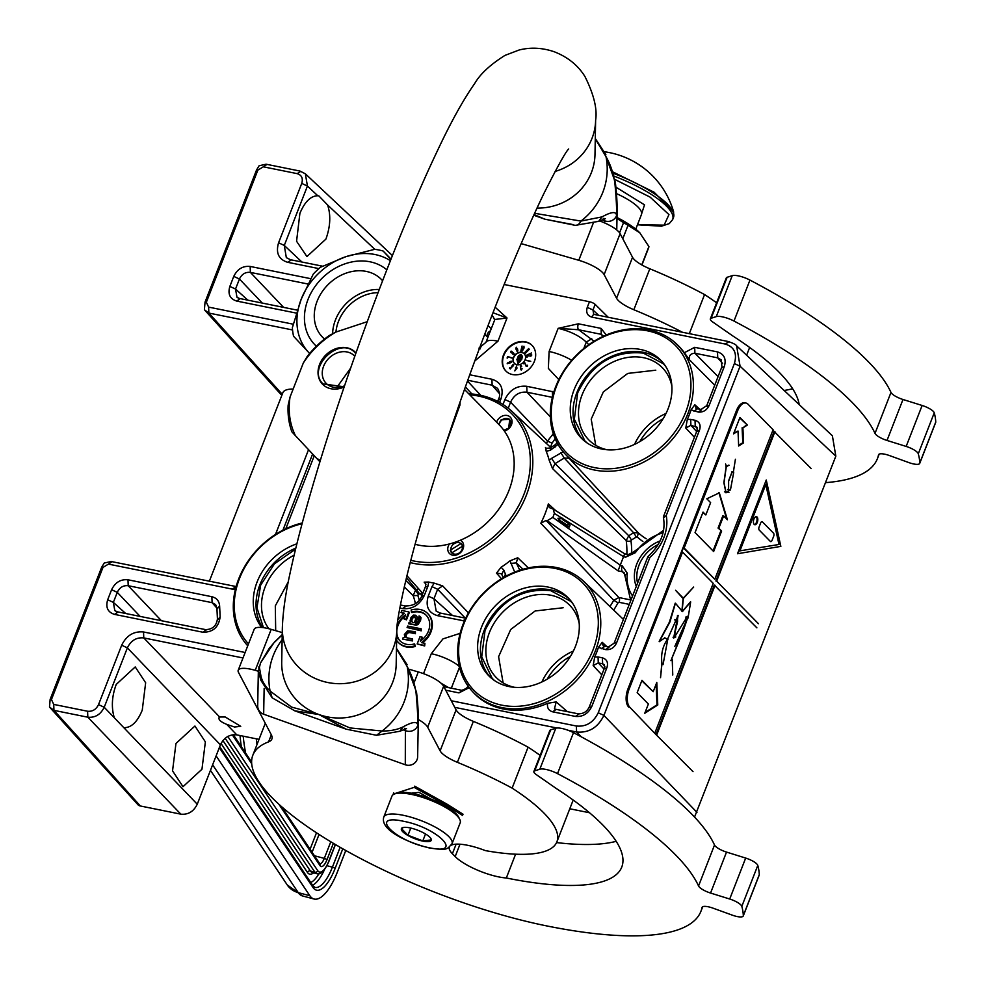<?xml version="1.0" encoding="UTF-8"?>
<svg xmlns="http://www.w3.org/2000/svg" width="985" height="985" viewBox="0 0 985 985"><rect width="100%" height="100%" fill="white"/><g stroke="black" fill="none" stroke-linecap="round" stroke-linejoin="round"><path stroke-width="1.48" d="M460.401 540.211A8.705 7.092 135.5 0 1 463.59 544.816A8.705 7.092 135.5 0 1 463.048 548.904A8.705 7.092 135.5 0 1 454.676 555.318A8.705 7.092 135.5 0 1 447.818 550.024A8.705 7.092 135.5 0 1 449.394 543.966M462.445 546.453A6.415 5.221 135.5 0 1 462.051 549.458A6.415 5.221 135.5 0 1 452.053 552.856A6.415 5.221 135.5 0 1 450.822 550.283A6.415 5.221 135.5 0 1 454.331 543.572A6.415 5.221 135.5 0 1 461.202 543.88A6.415 5.221 135.5 0 1 462.445 546.453M496.625 422.159A8.705 7.092 135.5 0 1 499.26 418.096A8.705 7.092 135.5 0 1 508.937 416.138A8.705 7.092 135.5 0 1 511.461 424.757A8.705 7.092 135.5 0 1 508.962 428.45A8.705 7.092 135.5 0 1 504.332 430.987M499.21 424.794A6.415 5.221 135.5 0 1 501.463 420.398A6.415 5.221 135.5 0 1 509.614 419.733A6.415 5.221 135.5 0 1 510.452 425.311A6.415 5.221 135.5 0 1 508.605 428.032A6.415 5.221 135.5 0 1 503.655 430.051M567.988 730.242L576.594 731.978C588.796 733.123 597.907 727.595 603.916 715.405L740.067 366.211L736.62 345.833L832.387 435.789L835.834 456.166L694.548 817.058M736.62 345.833L736.608 345.833C736.091 344.664 733.246 343.211 728.05 341.475L594.583 314.51L593.647 314.055L592.97 309.992L595.162 304.377L608.176 317.256M448.729 687.665L441.243 683.368M459.318 666.488A22.901 6.415 -158.7 0 0 431.295 653.708L423.513 673.654M571.669 360.301A22.901 6.415 -158.7 0 0 549.113 351.497L548.35 368.415L558.815 379.619M588.784 344.713L586.284 342.078C579.377 335.737 569.995 331.157 558.15 328.337L549.113 351.497M405.081 616.105A18.321 14.935 -44.5 0 0 400.193 641.05M396.623 640.336A20.611 16.794 -44.5 0 0 398.272 642.38A20.611 16.794 -44.5 0 0 405.795 646.369A20.611 16.794 -44.5 0 0 414.808 645.864L414.611 643.87A18.321 14.935 135.5 0 1 406.596 644.325A18.321 14.935 135.5 0 1 399.91 640.767A18.321 14.935 135.5 0 1 396.721 635.103M397.115 625.931A18.321 14.935 135.5 0 1 405.611 614.751L403.998 618.888L405.931 619.282L408.812 611.907L401.843 610.503L401.043 612.547L404.49 613.236A20.611 16.794 -44.5 0 0 397.829 620.07M398.556 642.651A20.611 16.794 -44.5 0 0 398.839 642.946A20.611 16.794 -44.5 0 0 406.349 646.936A20.611 16.794 -44.5 0 0 415.362 646.431L414.808 645.864M410.819 560.317A92.245 75.192 -44.5 0 0 413.885 561.007A92.245 75.192 -44.5 0 0 523.983 494.248A92.245 75.192 -44.5 0 0 478.217 396.007A92.245 75.192 -44.5 0 0 469.759 394.8M410.228 562.583A94.104 76.707 -44.5 0 0 413.983 563.445A94.104 76.707 -44.5 0 0 526.31 495.332A94.104 76.707 -44.5 0 0 511.929 411.373A94.104 76.707 -44.5 0 0 479.621 395.108A94.104 76.707 -44.5 0 0 468.688 393.717M399.824 608.04L402.508 608.582L405.918 606.329L405.278 605.984C413.897 605.947 419.462 602.475 421.962 595.556L425.655 586.087L425.508 583.046L424.166 582.16L425.963 584.203M424.166 582.16L428.672 582.024A95.249 77.643 -44.5 0 0 431.418 582.64A95.249 77.643 -44.5 0 0 434.213 583.145L442.659 585.89L437.648 589.264L431.972 586.641L428.266 596.122C425.311 606.255 428.34 612.756 437.352 615.625L464.44 620.944M468.466 612.904L442.659 585.89M501.488 573.799L496.477 573.11L501.488 578.774M496.477 573.11L501.106 567.249A95.262 77.643 -44.5 0 0 510.033 560.81L517.741 557.756L528.354 567.914M555.872 510.735L548.362 503.901A95.249 77.643 -44.5 0 1 540.814 523.269L613.717 600.247L618.888 597.55L630.24 599.84M626.866 554.26A99.842 81.386 -44.5 0 0 626.201 540.519L552.523 468.552L549.211 460.315A95.262 77.643 -44.5 0 0 546.256 451.475L545.456 447.486L546.096 448.31L550.135 448.027L555.638 444.457L556.968 442.487M546.774 448.692L545.456 447.486M421.432 640.336L422.516 637.566L420.029 636.605L417.16 643.968L424.116 645.384L424.917 643.328L421.469 642.639A20.611 16.794 -44.5 0 0 427.687 613.507A20.611 16.794 -44.5 0 0 411.151 610.01L411.361 612.005A18.321 14.935 135.5 0 1 426.049 615.108A18.321 14.935 135.5 0 1 420.349 641.124L421.962 636.987M426.32 615.391A18.321 14.935 -44.5 0 0 411.915 612.571L411.361 612.005M422.528 642.848A20.611 16.794 -44.5 0 0 428.241 614.074A20.611 16.794 -44.5 0 0 427.958 613.79M417.16 643.968L424.67 645.951L424.917 643.328M415.362 646.431L414.611 643.87M401.043 612.547L403.985 613.593M403.998 618.888L406.485 619.848L409.366 612.473L408.812 611.907M416.113 623.111L417.455 617.287L415.621 615.219L413.491 615.096L411.04 617.41L410.08 620.649L410.782 622.04L409.12 622.323L408.553 623.776L415.695 624.588L418.391 623.259L420.472 617.127L419.081 615.92L418.194 621.35L416.95 622.976L415.399 622.963L417.024 617.989L416.544 616.031M408.553 623.776L416.249 625.155L418.034 624.576L420.583 620.415L421.026 617.693L420.115 616.438M407.088 627.531L421.186 630.831L421.198 628.824L407.655 626.078L407.088 627.531L420.632 630.265L421.198 628.824M406.337 637.664L406.091 635.263L407.568 633.072L409.637 632.555L415.399 633.712L415.411 631.705L407.692 630.769L404.379 634.463L404.81 637.357L403.148 637.652L402.582 639.093L412.025 640.373L412.592 638.933L406.251 637.652L405.537 634.697L408.11 632.099L414.845 633.146L415.411 631.705M402.582 639.093L412.58 640.939L412.592 638.933M525.325 341.795A18.321 14.935 -44.5 0 0 505.539 351.066A18.321 14.935 -44.5 0 0 505.859 371.013A18.321 14.935 -44.5 0 0 512.545 374.559A18.321 14.935 -44.5 0 0 532.331 365.3A18.321 14.935 -44.5 0 0 532.011 345.341A18.321 14.935 -44.5 0 0 525.325 341.795M451.278 700.754L576.36 726.019C586.149 726.955 593.426 722.534 598.227 712.771L734.367 363.576C737.334 353.443 734.305 346.942 725.28 344.073L591.813 317.108C587.306 315.68 585.792 312.417 587.269 307.357L592.97 309.992L598.646 315.335M587.269 307.357L589.461 301.73L504.148 284.493M492.968 312.713L507.016 318.007L497.991 341.167A22.901 6.415 -158.7 0 0 485.95 342.324L494.864 319.46L507.016 318.007L495.135 307.185M497.991 341.167L474.721 361.052M499.58 402.409L501.008 398.753C503.975 388.619 500.946 382.118 491.921 379.25L469.734 374.768M553.841 391.931L526.766 386.292C516.99 385.369 509.713 389.777 504.911 399.541L503.003 404.453M578.38 323.806L558.15 328.337L578.589 329.753A4.58 2.327 -78.6 0 1 578.38 323.806L601.072 328.399L606.255 334.986M718.077 376.615L694.905 353.246L694.696 347.311L684.329 352.728A78.357 63.865 -44.5 0 0 677.939 345.329L676.609 344.048A78.295 63.816 -44.5 0 0 555.712 386.649A78.295 63.816 -44.5 0 0 564.898 453.728A78.295 63.816 -44.5 0 0 631.089 467.395A78.295 63.816 -44.5 0 0 687.998 413.368A78.295 63.816 -44.5 0 0 676.609 344.048M722.264 367.602L724.32 366.543C726.474 358.983 724.209 354.108 717.511 351.916L694.696 347.311M701.64 409.797L698.23 412.05C703.105 412.493 706.75 410.289 709.163 405.426L724.32 366.543M696.654 431.541L690.904 425.335L690.694 419.401L687.296 419.462A78.344 63.865 -44.5 0 0 689.328 414.685A78.344 63.865 -44.5 0 0 691.051 409.846L698.23 412.05M697.503 431.085L699.559 430.026C701.024 424.978 699.51 421.728 695.028 420.275L690.694 419.401M648.29 557.313L649.866 557.485L616.536 642.983C614.135 647.871 610.503 650.075 605.615 649.607L609.013 647.354M605.615 649.607L598.424 647.404L602.217 642.306L607.006 646.739M604.039 669.098L598.277 662.905L598.067 656.958L594.681 657.032A78.344 63.865 -44.5 0 0 596.713 652.255A78.344 63.865 -44.5 0 0 598.424 647.404M604.888 668.655L606.945 667.584C608.41 662.536 606.895 659.285 602.401 657.845L598.067 656.958M604.852 666.365L602.611 663.779L604.396 664.789L604.531 667.818L589.375 706.701C587.22 711.552 583.489 713.916 578.158 713.817L578.798 714.162L575.4 716.415C582.701 717.055 588.156 713.731 591.788 706.467L606.945 667.584M472.283 691.285A78.295 63.816 -44.5 0 0 538.463 704.964A78.295 63.816 -44.5 0 0 595.371 650.925A78.295 63.816 -44.5 0 0 583.982 581.618A78.295 63.816 -44.5 0 0 463.085 624.207A78.295 63.816 -44.5 0 0 472.283 691.285L473.526 692.64A78.357 63.865 -44.5 0 0 547.648 703.29C546.909 707.722 548.546 710.567 552.585 711.798L575.4 716.415M462.371 690.645L458.961 692.886L469.217 687.665M460.13 633.33L442.967 638.896L431.295 653.708M434.213 583.145L431.972 586.641M426 586.912L428.069 585.853L428.672 582.024M402.508 608.582C412.284 609.518 419.573 605.098 424.363 595.334L428.069 585.853M405.783 580.473L415.547 590.163L418.625 588.747M419.265 600.111A83.626 68.174 -44.5 0 0 417.8 595.494L419.512 593.647L406.436 577.727M465.252 618.1L437.648 589.264L433.954 598.745L436.183 611.131M501.784 574.304L503.84 570.118L501.106 567.249M506.204 576.077L503.84 570.118M518.836 570.561L514.736 572.1M510.033 560.81L514.502 571.645M517.741 557.756L516.337 562.903L510.661 563.408M519.76 570.253L516.337 562.903L522.998 569.256M540.814 523.269L546.072 520.425L618.888 597.55A3.669 1.859 101.4 0 1 619.06 602.303L629.28 604.371M624.588 554.013L618.038 570.844L547.18 520.646L552.844 517.408L554.395 513.419L553.139 509.023L549.248 507.546L548.362 503.901M547.18 520.646L546.072 520.425M631.705 553.705A103.499 84.365 -44.5 0 0 630.979 540.925A3.669 1.81 -7.5 0 1 626.201 540.519L628.75 535.729L555.048 463.627L552.523 468.552M564.898 453.728L569.158 458.284L564.282 458.037L555.048 463.627L551.625 458.345L549.211 460.315M546.256 451.475L550.652 450.046L558.372 444.149M563.26 451.672L551.625 458.345M550.849 448.446L550.652 450.046M532.183 345.538A18.321 14.935 -44.5 0 0 525.694 342.177A18.321 14.935 -44.5 0 0 506.007 351.313A18.321 14.935 -44.5 0 0 506.056 371.197M591.813 317.108A4.58 2.327 -78.6 0 1 594.583 314.51M589.461 301.73A4.58 1.28 21.3 0 1 595.162 304.377M479.929 346.991L480.779 347.656M490.419 330.849A4.58 3.571 -44.7 0 0 487.464 336.981L484.719 334.223M485.95 342.324L478.969 348.124L480.385 348.813M465.376 386.945L471.913 393.963M497.671 388.435L492.143 385.197L491.921 379.25M550.344 416.84L526.975 392.227C519.6 391.464 514.133 394.776 510.587 402.175L504.911 399.541M552.597 397.398L552.376 391.464M569.158 458.284L638.354 532.885A81.41 66.352 -44.5 0 0 646.246 538.82M694.425 437.278L685.769 428.007L687.296 419.462M691.051 409.846L694.844 404.749L699.633 409.181M714.716 385.209L689.562 359.882L684.329 352.728M603.473 336.205L601.281 334.334L601.072 328.399M721.377 359.981L717.72 357.85L694.905 353.246C690.46 353.492 688.675 355.696 689.562 359.882M722.547 363.428L717.72 357.85L717.511 351.916M707.107 406.485L709.163 405.426M693.896 411.176L697.306 408.923L696.666 408.578L701 409.452L706.75 405.648L721.907 366.765L721.303 359.882M694.844 404.749L696.321 408.566M699.559 430.026L666.229 515.524L663.693 517.827L663.41 516.805L697.158 430.26L697.023 427.219L690.904 425.335L685.769 428.007M697.479 428.795L695.238 426.209L695.028 420.275M616.536 642.983A4.58 1.28 -158.7 0 0 614.135 643.217L647.896 556.648C660.775 544.754 665.934 531.629 663.385 517.273M614.135 643.217L608.373 647.01L603.115 645.692L602.217 642.306M601.281 648.733L604.679 646.48M547.648 703.29L556.217 701.899L567.335 711.626M601.798 674.836L593.155 665.564L594.681 657.032M602.401 657.845L602.611 663.779L598.277 662.905L593.155 665.564M589.732 707.538L591.788 706.467M552.585 711.798L555.996 709.557L555.023 709.188M556.217 701.899L554.457 708.794M467.776 684.476C468.528 686.89 466.521 688.823 461.731 690.3L443.878 686.693M466.373 618.543L462.962 620.796M404.281 586.863L413.158 595.666L415.547 590.163L418.268 594.398M302.284 522.973A78.295 63.816 -44.5 0 0 238.702 578.885A78.295 63.816 -44.5 0 0 247.74 645.791M503.557 578.109L505.6 573.923M624.687 574.292L622.446 571.731L624.219 572.741L630.745 600.591M568.419 523.417L570.056 525.079L569.256 527.123L563.112 523.035L562.681 524.143L560.145 522.444L561.487 521.373L567.619 525.461L568.419 523.417L562.287 519.329L562.718 518.221L558.815 518.307L562.681 524.143M562.706 518.221L557.916 518.27L560.145 522.444M562.718 518.221L564.085 520.523M663.582 530.336L633.466 551.982L628.368 554.567L624.761 553.841M560.859 452.743L564.282 458.037L633.626 532.774L638.354 532.885L637.307 537.034A85.067 69.344 -44.5 0 0 642.909 541.491M555.109 445.86L554.912 447.461M412.518 622.385L411.521 620.944L412.186 617.644L413.897 616.425L415.227 617.004L415.485 619.553L414.242 622.729L412.518 622.385L411.521 620.944M521.705 352.408A6.87 5.602 -44.5 0 0 514.281 355.893A6.87 5.602 -44.5 0 0 514.404 363.366A6.87 5.602 -44.5 0 0 516.916 364.696A6.87 5.602 -44.5 0 0 524.328 361.224A6.87 5.602 -44.5 0 0 524.205 353.75A6.87 5.602 -44.5 0 0 521.705 352.408M526.175 360.214L530.743 361.31L526.519 360.559M525.916 365.497L524.746 362.603L523.589 363.785L524.833 363.194L526.076 366.149L527.32 366.383L527.443 365.3L526.778 366.125L525.916 365.497M520.302 365.977L521.127 370.003L522.161 368.759L521.114 369.486L520.462 366.334L521.693 366.285L520.893 365.423L520.523 366.211M514.823 370.914L516.953 368.218L516.202 367.454L516.694 365.977L514.823 370.914M512.434 366.765L511.498 366.383L512.951 364.856L513.16 366.001L513.764 364.819L512.951 364.536L510.599 368.415L509.405 368.107L510.341 368.969L512.237 366.58M509.898 361.618L508.826 362.455L509.43 363.096L507.694 363.502L508.026 362.455L507.176 363.748L511.621 362.172L511.757 361.273L510.415 361.396L511.757 362.012M512.101 357.875L507.558 356.533L507.103 358.023L507.989 356.829L512.101 357.875M511.954 353.11L513.148 354.354L514.244 354.132L511.683 351.276L510.575 351.657L511.954 353.11M516.768 350.931L517.568 351.756L517.851 350.229L516.362 347.237L515.992 349.232L516.706 350.204L517.457 349.441L517.654 350.537L516.768 350.931M520.819 351.054L522.062 346.043L520.819 351.054M522.74 347.582L521.902 351.017L523.897 348.37L523.958 346.24L522.887 347.73M524.833 352.445L528.686 348.53L524.833 352.445M525.362 352.975L529.401 349.244L525.522 353.135M526.593 355.216L531.444 352.987L526.766 355.388M530.041 355.967L526.753 355.733L526.876 357.173L527.32 355.905L531.137 355.942L531.814 355.019L530.595 354.711L531.297 355.289L530.275 356.201M569.786 808.771L589.51 812.748M226.735 724.381C220.086 721.636 217.722 719.185 219.667 717.018L225.22 716.994L240.734 726.339L234.553 727.016L226.735 724.381L236.806 734.884L259.018 739.366M236.806 734.884C229.48 734.182 224.014 737.506 220.418 744.832L197.259 804.216C193.663 811.541 188.197 814.854 180.858 814.164L87.825 717.203C95.139 717.88 100.605 714.568 104.213 707.267L127.373 647.871C130.956 640.521 136.422 637.209 143.773 637.923L243 657.968M236.141 586.543L111.194 561.512L104.225 563.038L101.652 567.262L50.149 699.375L49.509 707.045L138.479 805.299A9.161 7.461 135.5 0 0 140.375 805.989L180.858 814.164M487.784 337.621A79.317 64.653 135.5 0 0 487.464 336.981A4.58 2.561 153.7 0 0 487.907 337.289M491.219 328.793L488.018 325.555M296.374 313.107L236.671 301.053C229.899 298.898 227.633 294.022 229.85 286.426L233.765 276.391C237.36 269.065 242.827 265.753 250.153 266.442L250.375 272.389L307.948 284.012M318.894 268.609L287.669 262.305C278.644 259.437 275.615 252.936 278.583 242.79L301.742 183.407C303.22 178.334 301.705 175.084 297.199 173.643L263.327 166.81L257.861 170.122L206.357 302.235L208.623 307.111L293.247 324.2M494.765 319.706L492.081 315.015M467.481 381.047L480.766 395.342M546.527 443.57L547.5 441.058L553.287 433.757M556.525 386.194A76.436 62.301 -44.5 0 0 594.447 467.604A76.436 62.301 -44.5 0 0 685.659 412.284A76.436 62.301 -44.5 0 0 647.748 330.874A76.436 62.301 -44.5 0 0 556.525 386.194M594.078 341.229L578.589 329.753L601.281 334.334L603.005 336.427M593.044 649.841A76.436 62.301 -44.5 0 0 555.121 568.431A76.436 62.301 -44.5 0 0 463.91 623.751A76.436 62.301 -44.5 0 0 501.821 705.162A76.436 62.301 -44.5 0 0 593.044 649.841M302.075 523.749A76.436 62.301 -44.5 0 0 239.527 578.429A76.436 62.301 -44.5 0 0 248.491 643.894M235.477 589.079L232.238 589.116L235.661 586.875M202.811 632.222L114.506 614.381C107.734 612.227 105.469 607.363 107.685 599.754L111.6 589.719C115.196 582.394 120.662 579.082 127.988 579.783L211.886 596.725C216.601 597.907 219.187 600.973 219.63 605.947L220.135 616.869C218.756 627.211 212.982 632.333 202.811 632.222L206.222 629.969M232.238 589.116L108.424 564.11L102.969 567.422L51.454 699.535L53.732 704.41L87.591 711.244C92.479 711.712 96.124 709.508 98.525 704.62L121.684 645.224C126.474 635.46 133.763 631.04 143.539 631.976L245.13 652.489M620.525 565.452L622.237 565.796A4.58 2.327 101.4 0 0 622.446 571.731L618.038 570.844M629.009 554.912L625.598 557.165L635.362 552.696A42.318 34.487 135.5 0 1 663.065 532.823M660.135 540.925A34.34 27.999 -44.5 0 0 636.741 564.073A34.34 27.999 -44.5 0 0 636.285 586.383M622.237 565.796L627.346 573.27L625.007 575.474M569.256 527.123L567.619 525.461M563.112 523.035L561.487 521.373M557.916 518.27L558.815 518.307M412.075 621.51L411.508 619.38M412.062 619.947L412.186 617.644M412.74 618.211L413.774 617.164L413.22 616.598M413.774 617.164L414.463 616.992L413.897 616.425M524.303 353.837A6.87 5.602 -44.5 0 0 521.89 352.605A6.87 5.602 -44.5 0 0 514.515 356.016A6.87 5.602 -44.5 0 0 514.502 363.465M527.037 365.176L527.554 365.817M525.547 365.46L526.064 366.112M524.833 363.194L525.928 365.841M524.746 362.603L524.87 363.231M520.757 369.301L521.25 370.052M515.574 367.368L515.82 368.119M516.202 367.454L517.051 367.897M509.799 367.676L509.787 368.464M511.4 361.212L511.671 362.111M512.028 358.109L508.383 356.952M507.558 356.533L507.57 358.072M512.089 353.11L512.705 354.095M510.636 352.014L511.141 352.679M510.575 351.657L511.006 352.384M511.363 351.189L512.311 352.568L510.944 352.039M510.993 351.177L511.671 351.571M515.992 349.232L516.571 350.057M516.165 347.323L517.223 348.899L516.362 349.613M515.844 348.333L516.534 347.693M522.506 348.099L523.515 346.831L524.192 347.2M521.828 350.328L522.198 351.042M526.753 355.733L527.209 357.087M219.027 717.708L219.667 717.018L143.773 637.923L143.539 631.976M201.962 769.236L205.373 741.877L194.931 726.031L175.958 743.49L172.547 770.849L182.988 786.695L201.962 769.236M197.259 804.216L123.814 727.681C131.264 727.841 137.407 721.993 142.259 710.123L145.657 682.765L135.228 666.931L116.255 684.39C111.859 696.161 111.206 707.279 114.272 717.733L104.213 707.267L98.525 704.62M123.814 727.681L114.272 717.733M49.509 707.045L53.953 710.357L87.825 717.203L87.591 711.244M322.587 266.196L290.44 259.708L286.327 257.651L284.283 245.437L307.431 186.042L305.362 173.803L299.957 171.058L266.098 164.212L259.129 165.739L256.556 169.962L205.052 302.075L204.4 309.746L208.857 313.058L292.545 329.963M282.042 394.788A9.161 7.461 135.5 0 1 280.626 394.098L204.4 309.746M305.362 173.803L392.412 255.571M317.786 195.756L318.857 195.904L327.599 204.978C330.972 215.161 330.406 226.538 325.9 239.109L306.926 256.568L296.571 241.263L299.896 213.363C304.784 201.74 310.743 195.867 317.786 195.756L307.431 186.042L301.742 183.407M229.85 286.426L235.526 289.048L239.441 279.014C241.817 274.101 245.45 271.885 250.375 272.389L283.582 307.369M233.765 276.391L239.441 279.014L262.281 303.072M236.671 301.053L240.069 298.8M238.924 298.455L236.979 297.261L235.526 289.048L247.838 300.154M668.101 408.726A55.64 45.347 -44.5 0 0 660.8 360.264A55.64 45.347 -44.5 0 0 574.095 389.74A55.64 45.347 135.5 0 0 581.396 438.214A55.64 45.347 135.5 0 0 668.101 408.726M575.474 646.295A55.64 45.347 -44.5 0 0 568.173 597.821A55.64 45.347 -44.5 0 0 481.468 627.31A55.64 45.347 135.5 0 0 488.769 675.772A55.64 45.347 135.5 0 0 575.474 646.295M296.891 543.806A55.64 45.347 -44.5 0 0 257.097 581.987A55.64 45.347 135.5 0 0 261.764 627.47M220.135 616.869L217.771 619.737M116.759 611.796L114.814 610.601L117.277 611.796L205.582 629.624C212.526 629.427 216.478 625.881 217.426 618.974L216.922 608.053L215.653 604.667L212.095 602.66L128.21 585.718C123.285 585.225 119.653 587.429 117.277 592.342L111.6 589.719M114.506 614.381L117.904 612.128M114.814 610.601L113.361 602.377L117.277 592.342L140.116 616.401M107.685 599.754L113.361 602.377L125.674 613.483M127.988 579.783L128.21 585.718L161.417 620.71M633.884 552.683L635.362 552.696M658.214 544.508A32.517 26.496 -44.5 0 0 639.031 565.144A32.517 26.496 -44.5 0 0 637.566 583.095M518.455 355.647L516.854 359.747L517.741 359.205L518.455 355.647M522.419 356.053L520.819 360.165L521.693 359.623L522.419 356.053M519.464 360.879L521.348 354.662L520.142 354.538L518.27 360.756L517.248 360.645L517.987 363.724L520.474 360.99L519.464 360.879L520.203 361.298M511.437 361.864L509.824 363.145L509.282 362.443L510.045 361.766M513.554 354.44L512.114 353.123M512.434 353.147L513.444 352.876L514.244 354.12M512.101 351.805L512.717 352.765M517.519 348.838L517.593 349.577M523.909 346.905L522.567 350.931L522.653 348.247M662.154 361.717A55.64 45.347 -44.5 0 0 576.878 392.584A55.64 45.347 135.5 0 0 582.824 439.593M569.527 599.274A55.64 45.347 -44.5 0 0 484.263 630.141A55.64 45.347 135.5 0 0 490.21 677.163M295.82 548.103A55.64 45.347 -44.5 0 0 259.88 584.819A55.64 45.347 135.5 0 0 262.564 627.556M517.248 360.645L518.208 363.477M518.27 360.756L517.617 361.027M520.142 354.538L518.639 361.138M521.25 354.994L520.523 354.908M516.669 368.181L515.34 370.101L515.992 368.094L516.854 368.365M513.665 353.061L513.604 354.44M516.288 349.318L516.078 348.542M671.856 386.157A51.516 41.998 -44.5 0 0 662.314 367.688A51.516 41.998 -44.5 0 0 582.037 394.985A51.516 41.998 135.5 0 0 588.796 439.876A51.516 41.998 135.5 0 0 607.08 449.751M579.242 623.714A51.516 41.998 -44.5 0 0 569.699 605.246A51.516 41.998 -44.5 0 0 489.41 632.555A51.516 41.998 135.5 0 0 496.169 677.434A51.516 41.998 135.5 0 0 514.465 687.308M294.121 555.183A51.516 41.998 -44.5 0 0 265.039 587.232A51.516 41.998 135.5 0 0 268.893 628.75M666.008 413.491A51.516 41.998 -44.5 0 0 634.525 444.407M573.381 651.048A51.516 41.998 -44.5 0 0 541.898 681.965M663.09 418.785A49.004 39.942 -44.5 0 0 639.868 441.588M570.475 656.342A49.004 39.942 -44.5 0 0 547.241 679.145M498.669 424.239L501.02 419.942L509.75 419.216L508.679 428.118L503.827 430.285M587.085 442.954L584.868 440.874L574.354 419.253L577.641 392.941C592.059 363.6 613.95 350.328 643.316 353.11L663.397 363.785L665.454 366.063M595.728 445.331L591.209 419.142L603.325 391.931L627.765 373.413L655.788 370.2M462.667 546.121L451.549 552.991L450.219 550.233L461.349 543.363L462.667 546.121M494.47 680.524L492.254 678.443L481.727 656.823L485.026 630.499C499.432 601.17 521.324 587.885 550.701 590.68L570.771 601.342L572.827 603.62M503.113 682.888L498.595 656.699L510.71 629.489L535.138 610.971L563.161 607.757M263.463 627.667L256.95 607.77L260.643 585.176L274.519 563.765L295.574 549.137M275.689 630.671L275.308 605.861L288.285 581.827M452.041 843.689L460.192 822.807A36.63 10.256 -158.7 0 0 459.798 819.446L458.739 817.304A34.807 9.739 -158.7 0 0 456.104 813.795A34.807 9.739 -158.7 0 0 412.567 793.479A34.807 9.739 -158.7 0 0 396.709 793.122L394.492 793.984A36.63 10.256 -158.7 0 0 391.931 796.188L383.781 817.082C379.779 830.146 408.159 842.864 430.014 848.122C448.249 850.252 446.537 849.686 452.041 843.689A36.63 10.256 -158.7 0 0 437.746 828.496A36.63 10.256 -158.7 0 0 403.05 815.248A36.63 10.256 -158.7 0 0 383.781 817.082M459.798 819.446A36.63 10.256 -158.7 0 0 457.003 815.752A36.63 10.256 -158.7 0 0 411.188 794.353A36.63 10.256 -158.7 0 0 394.492 793.984M403.308 821.231C367.565 813.351 395.194 841.498 429.325 847.728C465.068 855.608 437.438 827.474 403.308 821.231M409.809 827.856A16.031 4.482 -158.7 0 0 402.508 827.695A16.031 4.482 -158.7 0 0 405.931 834.246A16.031 4.482 -158.7 0 0 422.824 841.104A16.031 4.482 -158.7 0 0 431.073 838.838A16.031 4.482 -158.7 0 0 409.809 827.856M403.481 827.437L401.548 828.717L407.987 835.268L422.811 840.894L431.196 839.959L430.654 838.149M422.811 840.894L425.52 833.963M407.987 835.268L410.794 828.065M309.832 895.71A45.79 16.388 104.9 0 0 314.03 899.009L302.457 895.931A45.79 16.388 -75.1 0 1 298.258 892.632L309.832 895.71L216.109 755.877M314.03 899.009A45.79 16.388 104.9 0 0 337.375 872.033L345.772 850.498M293.161 389.026A43.5 12.177 -158.7 0 0 282.867 392.683L209.312 581.335M429.226 798.392A23.037 6.452 -158.7 0 1 430.63 798.933L419.044 792.383L411.139 793.196M463.036 814.238L446.796 804.031L414.71 786.165M462.556 815.457L446.328 805.274L414.168 787.372L393.237 794.095L393.717 792.876M390.392 260.693A61.821 50.395 135.5 0 0 345.969 256.654L320.457 267.255A68.691 55.985 135.5 0 0 313.242 274.125L301.188 299.255A61.821 50.395 135.5 0 1 345.969 256.654L374.706 249.328A68.691 55.985 135.5 0 1 383.128 251.027L391.033 259.08M390.91 259.4L383.128 251.027M308.637 352.421L309.647 353.504A61.821 50.395 -44.5 0 1 308.637 352.421L293.555 336.242A68.691 55.985 -44.5 0 1 292.36 327.685L301.188 299.255A61.821 50.395 -44.5 0 0 308.637 352.421M324.558 339.049A41.21 33.589 -44.5 0 1 322.514 337.165A41.21 33.589 -44.5 0 1 317.108 301.262A41.21 33.589 135.5 0 1 381.343 279.42A41.21 33.589 135.5 0 1 382.586 280.774M332.61 333.718A41.21 33.589 -44.5 0 1 335.454 319.94A41.21 33.589 135.5 0 1 379.25 289.479M386.81 269.828A51.971 42.367 135.5 0 0 308.022 299.428A51.971 42.367 -44.5 0 0 314.843 344.713L316.333 346.227A51.971 42.367 -44.5 0 0 316.357 346.252M314.843 344.713A51.971 42.367 -44.5 0 0 316.407 346.215M378.043 292.668A38.784 31.606 135.5 0 0 338.495 321.369A38.784 31.606 -44.5 0 0 335.947 332.043M464.489 389.432L499.038 424.633A75.562 61.587 135.5 0 1 499.863 425.483A75.562 61.587 135.5 0 1 487.23 522.518A75.562 61.587 135.5 0 1 415.116 544.286M355.954 352.95A22.901 18.666 -44.5 0 0 355.536 352.482A22.901 18.666 -44.5 0 0 326.195 354.637A22.901 18.666 -44.5 0 0 322.366 384.039A22.901 18.666 -44.5 0 0 344.147 387.006M320.384 460.303A80.142 65.318 135.5 0 1 316.628 458.308L295.438 435.678A80.142 65.318 135.5 0 1 290.033 397.053L303.294 363.034A80.142 65.318 135.5 0 1 335.823 332.08L367.22 321.701M344.565 385.775A19.688 16.055 -44.5 0 1 326.195 383.387A19.688 16.055 -44.5 0 1 325.986 383.165A19.688 16.055 135.5 0 1 329.138 357.998A19.688 16.055 135.5 0 1 354.304 355.794A19.688 16.055 135.5 0 1 354.514 356.016A19.688 16.055 -44.5 0 1 354.772 356.299M319.928 461.793L316.628 458.308M444.531 447.769L459.946 405.094L459.232 404.379M303.294 363.034L307.037 356.755A82.432 67.189 135.5 0 1 329.433 335.442L335.823 332.08M295.438 435.678L291.868 431.812A82.432 67.189 135.5 0 1 288.137 405.229L290.033 397.053M460.057 402.04A82.432 67.189 135.5 0 1 459.946 405.094M344.221 386.785L322.981 383.891C305.916 367.688 340.293 334.986 355.363 353.086L355.757 353.529M336.759 387.511L350.66 368.07M617.004 217.513A50.37 14.098 21.3 0 1 623.8 221.157A50.37 14.098 21.3 0 1 639.721 232.719L640.25 233.285A50.37 14.098 21.3 0 0 639.721 232.719L648.906 246.546A56.551 15.834 21.3 0 1 648.61 247.863A56.551 15.834 21.3 0 1 648.499 248.134M622.791 238.752L628.036 225.282A56.551 15.834 -158.7 0 0 625.82 223.989A56.551 15.834 -158.7 0 0 623.517 222.696L619.577 232.817M628.036 225.282L639.721 232.719M641.752 264.891L648.906 246.546M616.992 218.411L623.517 222.696M749.622 347.434A149.289 41.789 21.3 0 1 749.339 348.247L746.618 355.228M710.345 318.869L726.314 277.905A9.616 2.696 21.3 0 1 727.127 277.277L711.158 318.241A9.616 2.696 -158.7 0 0 710.345 318.869A9.616 2.696 -158.7 0 0 712.734 321.996L732.877 335.996A218.892 61.279 21.3 0 1 779.197 372.33A218.892 61.279 21.3 0 1 799.192 404.613M727.127 277.277L732.237 275.652A13.741 3.841 21.3 0 1 749.954 280.085A293.074 82.05 21.3 0 1 867.908 361.249A293.074 82.05 21.3 0 1 890.982 392.424A11.451 3.201 -158.7 0 0 902.986 399.491L922.132 405.475A11.451 3.201 21.3 0 1 934.248 412.826A336.575 94.228 21.3 0 1 935.75 422.048A11.451 3.201 21.3 0 1 935.688 422.442A11.451 3.201 21.3 0 1 935.467 422.774M749.954 280.085L733.985 321.048A293.074 82.05 21.3 0 1 851.939 402.2A293.074 82.05 21.3 0 1 875.012 433.388L890.982 392.424M934.248 412.826L918.279 453.777A336.575 94.228 21.3 0 1 919.781 463.012A11.451 3.201 -158.7 0 1 919.719 463.406A11.451 3.201 -158.7 0 1 908.798 462.568L889.48 455.562A11.451 3.201 21.3 0 0 878.558 454.738A11.451 3.201 21.3 0 0 878.521 454.885A293.074 82.05 21.3 0 1 877.413 458.653A293.074 82.05 21.3 0 1 825.516 482.65M918.279 453.777A11.451 3.201 -158.7 0 0 906.163 446.427L887.017 440.455A11.451 3.201 21.3 0 1 875.012 433.388M733.985 321.048A13.741 3.841 -158.7 0 0 716.267 316.616L711.158 318.241M599.582 220.911A22.901 6.415 21.3 0 1 620.107 233.654L604.137 274.618L616.573 298.258A22.901 6.415 21.3 0 0 633.847 309.733A179.972 50.383 21.3 0 1 682.396 332.253M604.137 274.618A22.901 6.415 -158.7 0 0 578.786 260.299L521.151 243.615M792.63 388.73A218.892 61.279 21.3 0 1 784.134 390.466M689.315 333.644L704.558 294.564A149.289 41.789 21.3 0 1 716.6 302.814M620.107 233.654L632.542 257.294A22.901 6.415 -158.7 0 0 649.817 268.782A179.972 50.383 21.3 0 1 704.558 294.564M573.159 800.029A149.289 41.789 21.3 0 1 572.876 800.842L556.907 841.806A149.289 41.789 21.3 0 1 485.346 850.609A34.807 9.739 21.3 0 0 451.253 845.192M409.612 669.418L418.293 671.93A22.901 6.415 21.3 0 1 443.644 686.25L427.675 727.213L440.123 750.853A22.901 6.415 21.3 0 0 457.385 762.328A179.972 50.383 21.3 0 1 512.126 788.123A149.289 41.789 21.3 0 1 543.942 813.056A149.289 41.789 21.3 0 1 556.907 841.806M533.882 771.464L549.852 730.501A9.616 2.696 21.3 0 1 550.664 729.873L534.707 770.836A9.616 2.696 -158.7 0 0 533.882 771.464A9.616 2.696 -158.7 0 0 536.271 774.592L556.414 788.591A218.892 61.279 21.3 0 1 602.746 824.925A218.892 61.279 21.3 0 1 621.757 867.096A218.892 61.279 21.3 0 1 506.327 877.992A34.807 9.739 21.3 0 1 455.181 856.581L452.386 853.749A34.807 9.739 21.3 0 1 449.345 847.088M550.664 729.873L555.786 728.247A13.741 3.841 21.3 0 1 573.492 732.68A293.074 82.05 21.3 0 1 691.458 813.844A293.074 82.05 21.3 0 1 714.519 845.019A11.451 3.201 -158.7 0 0 726.524 852.087L745.682 858.07A11.451 3.201 21.3 0 1 757.785 865.421A336.575 94.228 21.3 0 1 759.287 874.643A11.451 3.201 21.3 0 1 759.226 875.037A11.451 3.201 21.3 0 1 759.016 875.37M573.492 732.68L557.522 773.631A293.074 82.05 21.3 0 1 675.488 854.795A293.074 82.05 21.3 0 1 698.55 885.971L714.519 845.019M757.785 865.421L741.816 906.372A336.575 94.228 21.3 0 1 743.318 915.607A11.451 3.201 -158.7 0 1 743.256 916.001A11.451 3.201 -158.7 0 1 732.347 915.163L713.017 908.158A11.451 3.201 21.3 0 0 702.108 907.333A11.451 3.201 21.3 0 0 702.059 907.48A293.074 82.05 21.3 0 1 700.951 911.248A293.074 82.05 21.3 0 1 546.835 925.937A219.803 61.538 21.3 0 1 338.631 846.411A219.803 61.538 21.3 0 1 252.837 755.224A219.803 61.538 21.3 0 1 268.585 741.853L271.331 734.798M741.816 906.372A11.451 3.201 -158.7 0 0 729.713 899.022L710.554 893.05A11.451 3.201 21.3 0 1 698.55 885.971M557.522 773.631A13.741 3.841 -158.7 0 0 539.817 769.211L534.707 770.836M427.675 727.213A22.901 6.415 -158.7 0 0 418.293 719.506M255.213 670.329A22.901 6.415 -158.7 0 0 238.21 670.243L254.179 629.292A22.901 6.415 21.3 0 1 271.183 629.366L255.213 670.329L258.353 671.228M238.21 670.243A22.901 6.415 -158.7 0 0 238.53 672.484L271.232 734.601A45.79 12.817 21.3 0 1 271.86 739.07A45.79 12.817 21.3 0 1 268.585 741.853M515.598 854.192L506.327 877.992M616.167 841.325A218.892 61.279 21.3 0 1 556.562 842.594M512.126 788.123L528.095 747.159A149.289 41.789 21.3 0 1 540.149 755.409M443.644 686.25L456.092 709.889A22.901 6.415 -158.7 0 0 473.354 721.377A179.972 50.383 21.3 0 1 528.095 747.159M271.183 629.366L282.264 632.579M534.584 213.289L580.904 221.083L602.007 216.897C611.636 211.59 616.475 211.209 616.511 215.727C616.881 210.15 616.364 199.475 614.948 183.715C613.643 173.877 610.663 164.864 606.009 156.677L595.285 138.848M534.005 214.558L544.89 219.199L573.073 224.58M396.462 648.783L407.199 666.611C412.025 675.562 415.005 684.575 416.138 693.649C417.554 709.557 418.083 720.232 417.702 725.674C417.738 721.106 412.9 721.488 403.197 726.832C397.423 729.676 390.38 731.079 382.082 731.018L349.971 727.94L318.98 714.556L291.56 707.082L270.099 691.039C265.199 686.385 262.145 681.386 260.939 676.055C259.4 666.685 258.723 664.333 258.907 668.987M614.948 183.715L615.354 182.385L606.009 156.677A69.75 66.611 -178.9 0 1 580.904 221.083A9.161 6.193 92.9 0 1 575.326 225.356L598.683 221.329L605.307 218.695L603.263 218.375M602.007 216.897L598.683 221.329M604.199 219.002L604.704 222.967M403.197 726.832L399.873 731.264L376.516 735.29L346.08 729.146L318.98 714.556L294.749 710.813L272.168 697.823L270.099 691.039A69.75 66.611 -178.9 0 1 282.141 639.696M260.015 677.089A9.161 8.742 -178.9 0 1 258.329 671.881L260.508 662.954L273.879 642.873L282.227 634.869M403.124 729.799L405.918 730.796A9.161 8.742 1.1 0 0 417.702 725.674A9.161 8.742 -178.9 0 0 418.28 722.781L417.64 756.751A9.161 8.742 1.1 0 1 405.291 764.766L405.389 728.937M404.453 728.309L406.497 728.629L399.873 731.264M418.28 722.781C418.465 713.953 417.886 703.807 416.544 692.32L416.138 693.649M260.508 662.954L269.188 648.438L273.879 642.873M272.168 697.823L260.68 679.995L260.939 676.055M258.329 671.881L257.701 705.839A9.161 8.742 1.1 0 0 263.66 714.211L405.291 764.766M604.101 151.715A83.799 83.799 0 0 1 673.617 211.861L654.077 192.198L613.249 172.104M637.504 224.654L664.124 225.134L668.963 214.607L650.125 197.135L614.923 179.479M615.908 187.15L644.51 204.843L641.112 215.407M745.337 402.951A13.741 6.969 101.4 0 0 744.771 402.791A13.741 6.969 101.4 0 0 736.472 410.573L627.888 689.094A13.741 6.969 101.4 0 0 628.676 707.058L629.834 707.292L656.01 734.588L714.297 585.09L756.886 627.839M684.144 548.017L714.802 579.254L773.09 429.755L748.009 404.207A13.741 6.969 101.4 0 0 745.928 403.025A13.741 6.969 101.4 0 0 737.642 410.807L684.144 548.017L683.368 547.869L681.768 551.957L682.543 552.117L629.046 689.328A13.741 6.969 101.4 0 0 629.834 707.292M811.184 468.565L772.917 430.211M656.01 734.588L693.021 771.649M747.369 425.064L739.932 417.492L733.542 433.88L738.011 431.024L738.664 445.996L743.552 442.881L742.899 427.909L747.369 425.064L739.76 417.948M713.645 551.514L721.623 531.038L718.841 528.194L723.63 515.906L727.435 519.797L719.333 492.857L706.811 498.779L710.616 502.658L705.826 514.946L703.044 512.114L695.053 532.589L713.645 551.514M735.413 459.244L733.345 472.295L732.138 471.79L728.494 481.037L728.555 490.235L730.254 490.074L726.019 492.475L724.024 482.699L726.29 466.644L729.035 465.24L726.351 466.237L725.6 463.984L726.154 466.57L723.876 482.724L725.97 492.759L730.304 489.779L728.604 489.939L728.629 481.111L732.064 472.074L733.283 472.578L735.413 459.244M730.476 489.767L733.714 472.308L730.476 489.767M774.949 431.652L716.661 581.15L715.886 580.99L774.173 431.492M780.846 546.38L766.256 480.015L737.506 553.742L780.846 546.38M758.475 623.739L716.661 581.15M714.802 579.254L683.368 547.869M656.786 734.748L715.073 585.25M654.926 732.852L713.214 583.354L682.543 552.117M644.756 713.288L657.771 704.989L656.786 682.445L653.178 691.704L641.974 680.29L637.172 692.627L648.376 704.029L644.756 713.288M687.173 616.302L687.616 617.977L682.851 631.816L670.933 660.639L681.546 634.611L674.86 646.332L685.806 622.027M685.966 616.918L685.708 622.582M674.971 620.156L677.446 622.077L673.678 637.997L675.784 636.95M676.449 622.409L677.249 621.597L674.885 619.565M664.641 637.824L667.485 639.29C662.733 646.123 660.861 653.929 661.883 662.696L660.541 677.692L662.018 663.151L663.04 664.629L667.768 639.351M690.448 601.884L682.236 611.55M675.23 603.177L669.418 622.114L659.187 641.321M672.213 659.199L672.767 674.996M682.088 611.451L683.331 598.498L693.674 587.035L683.258 598.117L675.587 590.298L683.097 598.535L681.866 611.242M742.899 427.909L746.593 424.904M743.552 442.881L742.776 442.733L742.124 427.761M738.639 445.368L742.776 442.733M738.011 431.024L733.874 433.018M721.623 531.038L718.065 528.046L722.855 515.758L723.63 515.906M713.041 550.91L720.848 530.878M705.826 514.946L702.871 512.557M726.671 519.021L718.951 492.796M718.841 528.194L718.065 528.046M725.785 492.722L728.949 492.328M728.358 489.865L727.521 489.52M725.908 466.558L728.641 465.166M733.099 472.184L731.941 471.766M728.371 490.185L729.983 490.099M725.834 492.426L724.455 491.761M657.771 704.989L656.995 704.841L656.096 684.218M645.101 712.426L656.995 704.841M653.178 691.704L641.801 680.746M671.671 658.669L682.457 632.087M677.902 615.428L673.777 637.554L673.026 637.233M663.04 664.629L662.252 663.816M673.494 637.935L674.331 637.664M686.311 616.635L686.114 622.089L686.533 616.622M677.421 615.785L677.569 621.658L676.486 621.941M676.338 622.372L677.138 622.015M667.485 639.29L678.136 615.416L674.196 637.64L687.407 616.327L688.035 618.063L690.682 601.897L682.433 611.623L675.439 603.214L669.899 622.077L659.199 641.703L664.826 637.861L667.916 639.376M683.258 598.117L682.531 597.969M739.045 550.984L765.025 484.349L765.801 484.509L778.987 544.483L739.045 550.984M677.569 621.658L675.193 619.627M685.634 622.077L684.92 621.437M686.114 622.089L685.498 622.077M739.821 551.132L765.801 484.509M757.046 516.99A4.125 2.093 101.4 0 0 756.431 516.645A4.125 2.093 101.4 0 0 753.734 519.6A4.125 2.093 101.4 0 0 754.178 524.365A4.125 2.093 101.4 0 0 754.793 524.722A4.125 2.093 101.4 0 0 757.502 521.755A4.125 2.093 101.4 0 0 757.046 516.99M773.681 536.222A2.29 1.157 101.4 0 0 773.545 533.217L762.402 521.865A2.29 1.157 101.4 0 0 762.058 521.668A2.29 1.157 101.4 0 0 760.666 522.961L759.078 527.061A2.29 1.157 101.4 0 0 759.201 530.053L770.356 541.418A2.29 1.157 101.4 0 0 770.701 541.615A2.29 1.157 101.4 0 0 772.08 540.309L773.681 536.222M754.424 524.574A4.125 2.093 101.4 0 0 756.825 521.225A4.125 2.093 101.4 0 0 756.283 516.842A4.125 2.093 101.4 0 0 756.024 516.633M301.952 262.035L284.283 245.437L278.583 242.79M121.684 645.224L127.373 647.871L220.418 744.832M734.367 363.576L740.067 366.211L835.834 456.166M576.36 726.019L576.594 731.978L581.212 736.78M609.974 606.538A99.842 81.386 -44.5 0 0 613.717 600.247L618.026 602.845L619.06 602.303M666.229 515.524A43.488 35.448 135.5 0 1 649.866 557.485M445.737 690.214L458.961 692.886M419.512 593.647L420.583 593.82A101.344 82.605 -44.5 0 0 421.814 595.925M420.583 593.82L421.962 592.477M613.68 610.097A103.499 84.365 -44.5 0 0 618.026 602.845M454.762 707.365L557.017 728.026M598.227 712.771L603.916 715.405L696.961 812.366M725.28 344.073L728.703 341.832M499.543 393.741L492.143 385.197L467.764 380.272M498.952 399.824L501.008 398.753M550.455 447.227L552.043 443.164L547.5 441.058L510.587 402.175L508.235 408.196M552.351 397.349L526.975 392.227L526.766 386.292M591.751 338.766L586.284 342.078L583.773 348.53M459.502 667.264L451.339 688.195M437.352 615.625L440.763 613.372L436.133 611.069M452.558 615.539L433.954 598.745L428.266 596.122M422.306 596.393L424.363 595.334M415.399 603.596A79.97 65.182 -44.5 0 0 413.158 595.666L417.8 595.494M620.562 565.378L552.844 517.408M554.395 513.419L562.041 518.196M563.74 519.255L623.874 556.882M630.979 540.925L631.483 539.965L628.75 535.729L633.626 532.774L636.359 537.01L637.307 537.034M631.483 539.965L636.359 537.01M552.043 443.164L555.146 438.694M287.669 262.305L291.092 260.065M250.153 266.442L310.718 278.681M494.913 319.3A4.58 3.755 -40.9 0 0 494.211 319.066M285.798 528.76L314.252 455.772M623.899 556.821L625.598 557.165M627.346 573.27A42.318 34.487 -44.5 0 0 632.555 595.95M140.375 805.989L53.953 710.357L53.732 704.41M208.623 307.111L208.857 313.058L282.239 394.259M327.599 204.978L374.829 249.34M297.199 173.643L300.622 171.415M263.327 166.81L266.75 164.569M257.861 170.122A4.58 1.28 -158.7 0 0 256.556 169.962M206.357 302.235A4.58 1.28 -158.7 0 0 205.052 302.075M108.424 564.11L111.847 561.869M219.63 605.947L217.266 608.804M211.886 596.725L212.095 602.66L216.922 608.139M102.969 567.422A4.58 1.28 -158.7 0 0 101.652 567.262M51.454 699.535A4.58 1.28 -158.7 0 0 50.149 699.375M342.78 848.799L335.06 868.573A36.63 13.113 -75.1 0 1 313.021 887.51L219.298 747.677M340.157 847.297L332.413 867.157A34.34 12.288 -75.1 0 1 314.904 887.386L312.861 885.687A2.29 2.044 -33.8 0 1 313.021 887.51M335.06 868.573A2.29 0.64 -158.7 0 0 332.413 867.157L326.946 865.704M210.458 770.368L287.214 884.899A22.901 20.402 -33.8 0 0 298.258 892.632L212.612 764.84M324.471 869.657A34.34 12.288 -75.1 0 1 312.541 885.232M308.551 449.677L275.492 534.461M318.931 873.744A32.049 11.475 -75.1 0 1 310.743 882.535M221.022 743.478L307.48 872.476A22.901 8.2 104.9 0 0 313.624 872.833M307.48 872.476A2.29 2.044 146.2 0 1 310.349 870.986A20.611 7.375 104.9 0 0 312.233 872.464L316.788 873.67A20.611 7.375 -75.1 0 1 314.892 872.193L310.349 870.986L222.93 740.548M335.306 844.465L328.781 861.222A18.321 6.55 -75.1 0 1 317.749 870.691A2.29 2.044 -33.8 0 1 314.892 872.193L225.146 738.294M335.454 844.551L328.842 861.506A2.29 0.64 -158.7 0 0 328.781 861.222M317.749 870.691L227.806 736.472M319.632 863.771L319.903 863.894A2.29 2.044 146.2 0 1 320.063 865.716A11.451 4.1 104.9 0 0 326.946 859.794L333.373 843.32M320.063 865.716L278.841 804.203M251.692 763.707L232.361 734.859M319.842 863.808A9.161 3.275 104.9 0 0 324.299 858.378A2.29 0.64 21.3 0 1 326.946 859.794M314.449 855.768L324.299 858.378L330.788 841.769M256.346 738.836A186.608 66.783 104.9 0 0 256.974 744.623M319.041 834.443L312.097 852.259M243.209 736.177A186.608 66.783 104.9 0 0 245.634 753.082M316.493 832.781L310.078 849.242M240.02 735.536A188.898 67.608 104.9 0 0 241.337 746.679M935.75 422.048L919.781 463.012M922.132 405.475L906.163 446.427M887.017 440.455L902.986 399.491M732.237 275.652L716.267 316.616M633.847 309.733L649.817 268.782M616.573 298.258L632.542 257.294M593.142 223.447L578.786 260.299M759.287 874.643L743.318 915.607M745.682 858.07L729.713 899.022M710.554 893.05L726.524 852.087M555.786 728.247L539.817 769.211M459.995 844.207L455.181 856.581M456.129 844.157L452.386 853.749M457.385 762.328L473.354 721.377M440.123 750.853L456.092 709.889M418.293 671.93L414.402 681.916M555.109 171.427A57.241 54.667 1.1 0 0 595.63 120.182L594.989 154.497A57.241 54.667 -178.9 0 1 536.985 208.081M396.82 629.784A57.241 54.667 -178.9 0 1 396.82 630.129A57.241 54.667 -178.9 0 1 319.62 680.241A57.241 54.667 -178.9 0 1 282.35 627.974C282.88 612.325 285.453 594.053 290.07 573.135C296.005 545.394 304.734 512.311 316.271 473.871C347.779 368.193 398.396 232.805 436.577 152.564C450.268 123.236 462.975 100.211 474.696 83.516C480.175 74.023 490.259 64.653 504.973 55.394L519.07 50.026C530.484 47.12 542.156 47.686 554.075 51.7C567.643 56.945 577.924 65.219 584.942 76.51C593.844 94.363 597.402 108.929 595.63 120.182M282.35 627.974L281.71 662.277A57.241 54.667 1.1 0 0 318.98 714.556A57.241 54.667 1.1 0 0 396.179 664.432L396.82 630.129C396.044 625.45 403.271 581.987 424.831 510.427C436.798 470.313 450.81 427.749 466.878 382.734C494.532 305.892 520.178 242.852 543.843 193.626C557.547 166.44 565.833 151.555 568.69 148.969M376.516 735.29L382.082 731.018A69.75 66.611 1.1 0 0 407.199 666.611L416.544 692.32M601.946 219.864L604.741 220.862A9.161 8.742 -178.9 0 0 616.511 215.727L617.09 212.846C617.275 203.87 616.696 193.713 615.354 182.385M264.14 688.503L263.66 714.211M673.617 211.861L673.494 217.439A68.691 19.232 -158.7 0 0 613.63 173.483M673.494 217.439L672.657 219.593A68.691 19.232 -158.7 0 0 614.271 176.192M616.475 193.602A37.775 10.576 21.3 0 1 641.469 214.508L641.555 214.237M736.472 410.573L737.642 410.807M627.888 689.094L629.046 689.328M762.402 521.865L761.651 521.718M406.928 575.708L422.799 593.413M511.929 411.373L550.849 447.584M497.671 401.375L498.595 398.987C500.22 396.118 499.863 392.535 497.523 388.25L497.523 388.25M696.666 408.578L695.742 408.135M583.982 581.618L623.406 619.417M578.158 713.817L555.355 709.212M465.696 618.198L440.123 613.027M405.278 605.984L400.415 605.012M501.537 573.947L503.286 577.702M624.773 553.841L553.139 509.023M236.979 297.261L239.429 298.455L297.31 310.152M312.614 454.023L282.929 530.176M219.692 746.679L312.861 885.687M302.457 895.931L287.214 884.899M328.842 861.506C324.607 870.912 320.593 874.975 316.788 873.67M319.903 863.894L281.488 806.567M233.334 734.724L251.618 762.021M648.61 247.863L641.937 264.99M879.174 454.134L877.413 458.653M919.719 463.406L935.688 422.442M702.711 906.729L700.951 911.248M743.256 916.001L759.226 875.037M265.285 723.31L252.837 755.224M595.285 138.454L605.898 154.744M544.89 219.199L575.326 225.356M544.828 219.175L533.71 215.21M396.475 648.389L407.076 664.69M616.77 229.973L617.09 212.846M346.08 729.146L294.774 710.825M274.249 642.294L282.227 634.623M259.067 672.632L260.68 679.995M637.455 224.777L661.464 226.193L669.234 223.62L672.657 219.593M641.469 214.508L635.756 229.16M745.928 403.025L744.771 402.791M718.558 492.697L719.333 492.857"/></g></svg>
